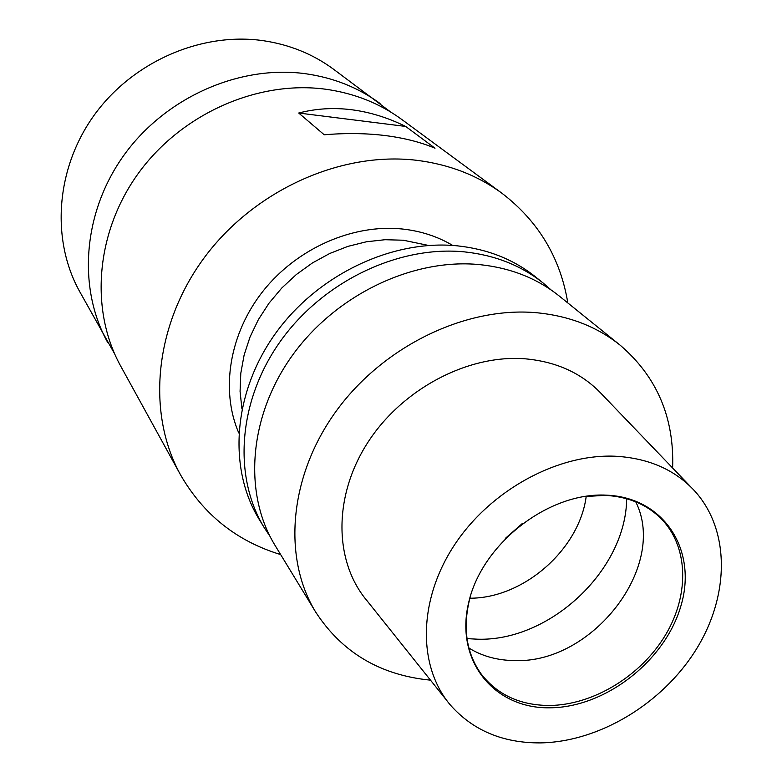<?xml version="1.0" encoding="UTF-8"?>
<svg xmlns="http://www.w3.org/2000/svg" width="782" height="782" viewBox="0 0 782 782"><rect width="100%" height="100%" fill="white"/><g stroke="black" fill="none" stroke-linecap="round" stroke-linejoin="round"><path stroke-width="1.17" d="M315.723 612.13L275.059 545.406C243.163 493.501 248.617 416.444 292.243 355.595C335.801 294.746 412.779 258.021 479.552 264.609C510.607 267.845 537.244 278.382 559.462 296.202L620.263 345.273C597.067 326.661 569.032 315.801 536.169 312.692C465.486 306.407 383.082 346.26 336.045 411.322C288.929 476.375 282.41 557.967 315.723 612.13C342.086 652.579 380.335 675.257 430.501 680.154M616.842 456.307C558.739 453.003 490.627 489.786 454.322 545.191C417.881 600.576 417.627 666.499 450.383 705.041C472.954 730.515 503.012 743.135 540.558 742.9C599.217 741.844 662.227 703.741 695.902 649.91C729.547 596.138 730.525 530.519 694.69 490.979C675.286 470.05 649.343 458.496 616.842 456.307M691.229 487.372L602.238 394.656C582.668 373.591 556.911 361.636 524.957 358.791C467.832 354.314 401.909 389.094 367.511 442.935C332.985 496.756 334.08 561.838 367.041 600.752L447.265 701.141M549.902 707.798C605.551 707.554 665.345 660.77 681.014 605.561C697.485 550.411 664.358 497.508 606.5 495.162C548.886 491.937 482.455 543.265 468.829 601.905C454.342 660.516 494.097 708.873 549.902 707.798M470.676 595.2C462.27 625.786 465.71 651.963 480.979 673.742C497.186 694.729 519.942 705.315 549.277 705.491C593.294 705.129 641.113 675.873 665.57 634.857C690.066 593.89 688.463 544.78 659.637 517.195C645.414 503.843 627.252 496.56 605.151 495.348L583.128 496.658M468.907 648.063C482.318 656.274 497.577 660.438 514.693 660.565C592.443 663.752 668.024 566.305 635.766 501.858M469.826 598.21C523.471 598.474 579.433 549.433 586.226 496.218M505.328 538.397L522.268 523.559M269.995 536.335L264.287 527.733C232.792 476.463 237.972 400.619 280.689 340.884C323.328 281.158 398.869 245.245 464.586 251.892C495.153 255.167 521.408 265.597 543.353 283.201L551.134 289.985M390.57 111.953L333.249 69.011C312.751 53.978 289.32 44.525 262.977 40.644C201.443 31.876 132.891 61.543 94.299 115.022C55.678 168.521 50.898 239.566 79.539 291.324L114.592 353.787M380.052 103.478C358.4 87.604 333.543 77.682 305.469 73.713C239.908 64.74 166.243 96.948 124.543 154.377C82.814 211.824 77.301 287.6 107.564 342.242M543.353 283.201L535.68 277.014C513.862 259.516 487.792 249.126 457.47 245.851C392.251 239.175 317.404 274.697 275.186 333.894C232.909 393.092 227.855 468.35 259.155 519.316L264.287 527.733M567.82 302.947C560.391 257.835 538.446 221.277 501.985 193.281L401.909 119.568C379.739 103.312 354.217 93.185 325.361 89.187C257.943 80.145 181.893 113.546 138.727 172.822C95.531 232.117 89.656 310.073 120.653 366.025L180.574 474.918C203.545 514.742 236.907 541.291 280.65 554.575M501.985 193.281C477.577 175.364 449.171 164.376 416.767 160.31C341.06 151.141 254.091 190.182 204.122 257.894C154.093 325.625 146.42 413.355 180.574 474.918M324.217 134.778C345.683 132.96 365.908 133.214 384.91 135.521C403.844 137.896 420.54 142.119 435.007 148.209L405.672 126.44C387.882 117.681 369.925 112.119 351.802 109.763C333.679 107.457 315.977 108.542 298.704 113.028L324.217 134.778M672.628 467.988C674.358 417.627 656.909 376.719 620.263 345.273M298.704 113.028L405.672 126.44M428.556 245.45L403.326 240.221L385.037 239.712L366.426 241.775L347.863 246.389L329.74 253.485L312.448 262.928L296.329 274.531L281.745 288.05L268.998 303.201L258.343 319.662L249.996 337.081L244.111 355.096L240.788 373.327L240.074 391.411L241.941 408.966M238.764 432.954C220.319 390.198 229.312 333.65 263.153 290.982C297.013 248.353 352.653 223.887 402.065 228.979C420.706 230.964 437.607 236.447 452.749 245.45M467.01 638.63L477.753 639.207C550.098 641.465 626.079 569.97 626.665 498.73"/></g></svg>
